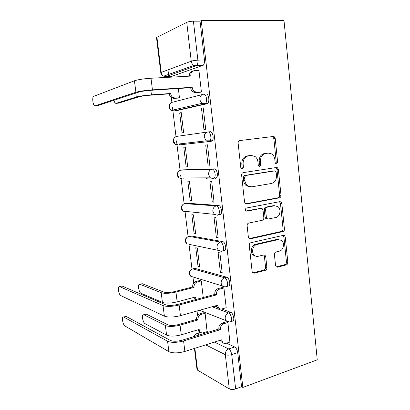 <?xml version="1.0" encoding="UTF-8"?>
<svg xmlns="http://www.w3.org/2000/svg" width="410" height="410" viewBox="0 0 410 410"><rect width="100%" height="100%" fill="white"/><g stroke="black" fill="none" stroke-linecap="round" stroke-linejoin="round"><path stroke-width="0.61" d="M276.535 163.831L277.621 162.093L275.218 138.503L274.218 136.735L273.198 136.489L239.794 140.558C238.64 140.84 238.082 141.691 238.118 143.105L240.788 167.587L241.413 168.756L242.3 168.992L243.458 167.188L243.12 164.041C243.012 159.541 244.77 156.815 248.388 155.861L251.207 155.472L254.953 156.43C256.645 157.696 257.634 159.516 257.936 161.878L258.264 164.979L258.894 166.152L259.72 166.363L260.837 164.595L260.514 161.504C260.417 157.081 262.118 154.406 265.613 153.478L268.335 153.104L271.809 153.96C273.516 155.195 274.521 157.015 274.818 159.418L275.13 162.468L275.771 163.641L276.535 163.831M275.73 163.611L276.248 162.155L273.849 138.641L272.85 136.884L272.071 136.627M241.51 168.817L242.156 167.229L241.818 164.092L243.12 164.041M258.92 166.173L259.499 164.646L259.176 161.566L260.514 161.504M227.668 286.241L229.098 285.862C230.815 284.156 229.016 277.642 226.72 277.211L194.852 268.365L193.95 268.581M223.301 250.695L224.962 250.315C226.781 248.516 224.998 241.797 222.656 241.598L190.957 235.934L190.271 236.078M218.643 214.696L219.596 214.794L220.764 214.292C222.691 212.395 220.923 205.436 218.535 205.487L186.56 203.17M215.434 178.309L216.5 177.776C218.54 175.782 216.798 168.546 214.358 168.869L182.814 169.858M275.54 265.48L276.191 266.843L277.529 267.176L286.323 264.896C287.359 264.496 287.861 263.64 287.83 262.323L285.263 237.103L284.54 235.653L283.305 235.35L250.889 242.71C249.772 243.099 249.234 243.986 249.265 245.359L252.114 271.492L252.739 272.829L254.205 273.214L265.332 270.333C266.408 269.918 266.93 269.042 266.9 267.694L265.736 256.706L265.065 255.312L263.697 254.964L258.182 256.301C256.778 256.609 255.517 256.281 254.4 255.312C251.028 252.56 252.744 245.231 256.916 244.509L278.231 239.604L281.608 240.429C285.022 242.981 283.515 250.382 279.425 251.145L275.95 251.991C274.89 252.381 274.377 253.242 274.403 254.579L275.54 265.48M242.848 387.445L201.259 20.587L283.992 20.5L317.253 359.826L242.848 387.445L241.572 386.727L235.642 388.921C233.146 389.695 231.03 389.684 229.292 388.885L197.533 370.148L197.005 369.492L194.432 348.423M279.471 197.825C280.522 197.497 281.034 196.662 281.004 195.319L278.369 169.433L277.467 167.772L276.371 167.505L243.273 172.62C242.136 172.933 241.582 173.794 241.618 175.198L244.544 202.043L245.334 203.596L246.676 203.954L279.471 197.825L278.098 197.763C279.148 197.435 279.661 196.6 279.63 195.262L276.996 169.468L275.699 167.608M281.839 203.488L284.438 229.036C284.468 230.369 283.961 231.214 282.92 231.578L250.464 238.815L249.06 238.441L248.357 237L247.122 225.7C247.092 224.316 247.635 223.44 248.757 223.066L262.246 220.283C263.333 219.919 263.861 219.058 263.83 217.695L263.046 210.284L262.267 208.751L260.986 208.423L246.887 211.16L245.933 210.909C245.077 209.653 245.277 208.69 246.543 208.008L279.861 201.648L281.034 201.935L281.839 203.488L280.46 203.406L283.064 228.872L284.438 229.036M203.821 332.638L205.056 333.212M226.474 343.175L234.679 346.988L228.698 348.946C230.235 349.935 231.235 351.816 231.701 354.599L235.642 388.921M167.962 69.879L168.659 75.64M168.761 76.511L168.853 77.275M171.303 97.585L171.882 102.356M172.436 106.969L176.008 136.576M176.525 140.845L180.087 170.36M180.636 174.942L184.111 203.714M185.105 211.975L188.082 236.642M189.066 244.801L192.003 269.155M192.977 277.216L193.679 283.033M197.051 310.995L197.589 315.449M199.542 331.628L199.675 332.746M201.259 20.587L200.044 21.176L204.446 59.911C204.641 62.248 204.262 64.016 203.298 65.21L171.795 76.347L165.717 76.67L164.266 75.958M186.74 22.371L156.938 37.325L161.212 72.391L191.25 61.213L186.74 22.371C188.426 21.658 190.645 21.264 193.412 21.187L197.886 60.167C198.091 62.525 197.717 64.303 196.774 65.503L165.717 76.67L163.662 76.173L193.868 65.421L196.077 65.995L202.591 65.702M200.044 21.176L193.412 21.187M160.776 72.683C161.053 74.364 162.017 75.527 163.662 76.173C162.288 75.343 161.473 74.082 161.212 72.391L160.776 72.683L156.507 37.735L156.938 37.325M177.925 98.108L179.467 97.831L178.355 88.509M199.644 92.306L201.412 91.978L198.917 70.248L198.378 70.433M201.474 108.184L203.929 129.493L205.692 129.227L203.232 107.799L201.474 108.184L203.257 108.03M179.693 112.914L182.066 132.794L183.603 132.558L181.225 112.581L179.693 112.914L181.246 112.776M208.136 166.029L209.91 165.958L207.486 144.827L205.717 145.012L208.136 166.029L209.889 165.778M186.14 166.901L187.688 166.839L185.34 147.118L183.798 147.277L186.14 166.901L187.667 166.685M212.288 202.058L214.071 202.181L211.678 181.343L209.899 181.333L212.288 202.058L214.025 201.751M190.158 200.567L191.716 200.674L189.399 181.205L187.847 181.199L190.158 200.567L191.675 200.305M206.373 178.335L209.592 177.837M216.383 237.6L218.176 237.902L215.814 217.356L214.025 217.156L216.383 237.6L218.099 237.231M194.13 233.808L195.698 234.074L193.407 214.855L191.844 214.681L194.13 233.808L195.626 233.5M220.421 272.655L222.225 273.142L219.893 252.873L218.099 252.488L220.421 272.655L222.117 272.235M198.045 266.628L199.624 267.053L197.364 248.081L195.79 247.742L198.045 266.628L199.532 266.274M225.92 307.797L226.217 307.905L223.921 287.907L222.133 287.523M203.257 297.532L201.274 280.876L199.711 280.548M229.887 342.078L227.888 322.47L226.094 321.927M207.086 331.649L205.128 313.26L203.56 312.789M214.199 306.173L216.951 307.203M221.728 308.981L230.722 312.338L228.59 312.963C230.835 313.609 232.644 319.959 231.035 321.578L229.708 321.942M205.825 94.064C208.377 93.137 210.053 101.05 207.767 103.248L206.932 103.771L175.931 110.802L173.804 110.987L172.379 110.198M231.891 321.322L233.172 320.933C234.792 319.313 232.982 312.984 230.722 312.338M183.096 177.95L184.049 178.396M207.865 131.979C205.4 132.543 204.206 134.301 204.293 137.253L206.266 140.82L208.962 141.573L211.211 141.301L212.17 140.768C214.333 138.672 212.616 131.118 210.12 131.733L207.865 131.979C210.345 131.369 212.062 138.939 209.915 141.035L208.962 141.573L177.909 145.068L176.556 144.258M178.657 144.012L180.016 144.817M241.572 386.727L237.697 352.595C237.231 349.827 236.227 347.962 234.679 346.988M171.277 76.373L171.795 76.347M267.653 153.15L268.335 153.104M259.176 161.566C259.079 157.158 260.775 154.493 264.265 153.571L266.982 153.191M250.628 155.508L251.207 155.472M241.818 164.092C241.71 159.608 243.463 156.892 247.076 155.943L249.89 155.554M245.672 203.811L278.098 197.763M276.135 172.256L275.51 171.098L274.731 170.903L245.708 175.485L244.555 177.289L244.913 180.59C245.19 182.793 246.092 184.515 247.619 185.756L251.714 186.837L271.476 183.47C274.9 182.455 276.56 179.78 276.458 175.454L276.135 172.256M273.639 170.929L274.731 170.903M250.115 186.852L246.313 185.735C244.79 184.5 243.888 182.783 243.612 180.584L243.253 177.294L244.406 175.5L273.362 170.934M249.249 238.589L281.547 231.404C282.587 231.04 283.09 230.195 283.064 228.872M260.452 208.382L246.01 210.965M275.853 217.469C280.107 216.834 281.521 209.105 277.862 206.568L274.649 205.774L267.166 207.224C266.085 207.573 265.557 208.423 265.588 209.787L266.367 217.177L267.125 218.684L268.401 219.007L275.853 217.469M274.961 205.723L273.285 205.682L274.649 205.774M267.053 218.873L265.782 218.55L265.024 217.049L264.245 209.684C264.214 208.326 264.742 207.475 265.818 207.127L273.285 205.682M280.46 203.406L279.451 201.725M278.969 239.507L276.868 239.399L278.231 239.604M255.753 256.153L253.083 255.046C249.721 252.304 251.432 245.001 255.594 244.283L276.868 239.399M252.826 272.906L263.994 270.021C265.07 269.611 265.593 268.734 265.562 267.397L264.399 256.44L263.635 254.974M276.217 266.864L284.95 264.609C285.98 264.214 286.477 263.358 286.452 262.046L283.884 236.908L283.084 235.401M113.934 100.281C114.492 102.438 115.21 103.458 116.091 103.34L118.311 103.176M178.627 98.057L173.912 98.405L171.672 97.836C170.406 97.011 169.658 95.796 169.422 94.203L169.381 93.864L170.678 93.49L151.423 94.828C144.756 95.366 139.718 96.089 136.299 97.006L116.091 103.34M170.678 93.49L170.719 93.829C170.955 95.433 171.708 96.647 172.974 97.477L175.224 98.051L179.457 97.739M118.623 103.151L138.99 96.811C141.532 96.135 145.268 95.602 150.188 95.202L169.381 93.864M198.937 70.402L194.453 70.623C191.957 71.043 190.747 72.739 190.834 75.712L190.881 76.081L150.998 78.243C143.69 78.74 138.17 79.581 134.439 80.765L93.408 96.458C91.83 98.297 93.352 106.661 95.11 105.826L97.411 105.652M200.393 92.25L195.442 92.599L193.089 91.978C191.762 91.081 190.978 89.78 190.732 88.063L190.691 87.704L192.182 87.268L152.438 89.857C145.15 90.415 139.641 91.225 135.905 92.276L95.11 105.826M97.688 105.631L138.846 92.081C141.629 91.302 145.704 90.707 151.085 90.292L190.691 87.704M189.343 76.163C189.256 73.318 190.404 71.647 192.777 71.145M192.182 87.268L192.223 87.632C192.469 89.354 193.259 90.666 194.591 91.568L196.949 92.194L195.442 92.599M201.402 91.881L196.949 92.194M141.399 283.884L142.219 283.684L163.733 292.063C166.357 292.796 169.996 292.637 174.65 291.587L192.731 286.944L194.079 287.4L175.946 292.074C169.643 293.493 164.728 293.704 161.197 292.704L139.825 284.263L138.959 284.519C137.642 285.944 139.215 292.709 141.009 293.283L162.432 302.431C165.968 303.518 170.878 303.333 177.161 301.868L195.242 297.04L196.144 299.454M192.731 286.944L192.69 286.631C192.613 284.038 193.689 282.326 195.918 281.506L197.277 281.936C195.042 282.762 193.961 284.478 194.038 287.087L194.079 287.4M201.279 280.922L197.277 281.936M195.529 299.618L194.017 297.368M199.988 280.476L195.918 281.506M119.551 286.595L118.772 286.831C117.567 288.215 119.11 295.01 120.771 295.605L164.379 316.161L163.036 305.599L119.551 286.595L121.985 286.011L165.794 304.866C168.669 305.763 172.636 305.614 177.699 304.425L214.83 294.411L214.794 294.078C214.717 291.305 215.844 289.47 218.176 288.573L222.43 287.446M121.247 286.19L121.985 286.011M214.83 294.411L216.372 294.933L179.124 305.014C172.267 306.629 166.906 306.823 163.036 305.599M223.927 287.953L219.729 289.065C217.392 289.967 216.26 291.812 216.336 294.595L216.372 294.933M219.201 308.448L217.136 307.418L216.183 305.619M226.197 307.72L222.025 308.909C220.734 309.242 219.616 308.935 218.684 307.992L217.572 305.224L180.446 315.664C173.609 317.325 168.254 317.494 164.379 316.161M143.756 314.685L146.191 314.075L167.88 324.817C170.519 325.776 174.142 325.678 178.755 324.525L196.646 319.354L198.004 319.943L180.057 325.145C173.814 326.708 168.92 326.837 165.373 325.535L143.818 314.716L142.895 314.916C141.64 316.274 143.213 322.86 144.986 323.623L166.593 335.134C170.145 336.528 175.034 336.42 181.261 334.816L199.152 329.461L200.111 331.895C201.002 332.828 202.089 333.125 203.375 332.776L207.311 331.577M196.646 319.354L196.61 319.041C196.534 316.474 197.599 314.747 199.808 313.86L201.172 314.424C198.958 315.316 197.892 317.053 197.968 319.631L198.004 319.943M205.133 313.291L201.172 314.424M200.459 332.233L198.748 331.26L197.968 329.814M203.801 312.722L199.808 313.86M123.666 317.017L122.831 317.202C121.678 318.514 123.225 325.14 124.865 325.919L168.894 351.657L167.567 341.243L123.666 317.017L126.075 316.371L170.293 340.418C173.184 341.581 177.135 341.51 182.142 340.197L218.868 328.999L218.832 328.671C218.755 325.924 219.873 324.069 222.179 323.101L226.356 321.85M123.61 316.991L126.075 316.371M218.868 328.999L220.421 329.676L183.583 340.946C176.792 342.729 171.457 342.827 167.567 341.243M227.893 322.496L223.742 323.746C221.426 324.72 220.308 326.585 220.38 329.343L220.421 329.676M222.907 342.724L221.041 341.689L220.257 340.254M230.133 341.996L226.007 343.324C224.665 343.708 223.532 343.411 222.599 342.422L221.605 339.829L184.884 351.447C178.114 353.276 172.784 353.343 168.894 351.657M276.248 162.155L277.621 162.093M242.156 167.229L243.458 167.188M259.499 164.646L260.837 164.595M193.658 277.15L190.732 276.258C188.282 273.501 188.651 271.138 191.829 269.17L192.828 268.852L224.557 277.765C226.848 278.195 228.647 284.724 226.94 286.431L225.449 286.79M194.852 268.365L192.828 268.852C190.614 269.636 189.548 271.317 189.625 273.885L190.732 276.258L222.307 285.924L221.133 283.33C221.057 280.507 222.199 278.651 224.557 277.765L226.72 277.211M190.957 235.934L188.913 236.36L220.472 242.079C222.804 242.279 224.588 249.013 222.779 250.812L221.523 251.279L218.335 250.377L217.013 247.573C216.936 244.719 218.089 242.889 220.472 242.079L222.656 241.598M184.346 203.616L216.326 205.892C218.709 205.84 220.477 212.821 218.556 214.717L217.397 215.219L214.338 214.348L212.831 211.319C212.754 208.429 213.917 206.625 216.326 205.892L218.535 205.487M187.011 203.088L184.946 203.452C182.691 204.108 181.604 205.748 181.681 208.372L183.101 211.129L185.966 211.929L184.951 211.319M180.656 170.176L212.124 169.197C214.553 168.874 216.301 176.131 214.271 178.124L213.21 178.652L210.315 177.832L208.593 174.547C208.511 171.626 209.689 169.842 212.124 169.197L214.358 168.869M183.019 169.827L180.933 170.124C178.652 170.719 177.556 172.338 177.638 174.983L179.252 177.966L181.963 178.714L180.743 177.96M200.869 332.515L196.877 333.725L199.409 334.934M214.404 342.109L228.698 348.946C226.376 349.986 225.249 351.893 225.321 354.67L205.682 344.866M194.863 348.29L197.533 370.148M229.292 388.885L225.321 354.67C227.053 355.337 229.18 355.311 231.701 354.599L237.697 352.595M212.129 306.757L228.59 312.963C226.258 313.922 225.126 315.803 225.203 318.596L226.243 320.999C227.734 322.06 229.333 322.255 231.035 321.578L233.172 320.933M177.909 145.068L175.388 144.392L173.538 141.163C173.45 138.488 174.563 136.894 176.864 136.371L207.644 132.01M206.932 103.771L204.657 103.961L173.804 110.987L171.513 110.398C170.319 109.593 169.607 108.43 169.381 106.902C169.299 104.201 170.416 102.628 172.743 102.177L202.314 94.546M203.539 94.228C206.081 93.301 207.762 101.234 205.487 103.433L204.657 103.961L202.202 103.294C200.926 102.397 200.167 101.106 199.931 99.42C199.844 96.437 201.049 94.705 203.539 94.228M224.962 250.315L222.779 250.812C221.221 251.376 219.739 251.233 218.335 250.377L189.236 244.365M187.847 236.765C184.654 238.82 184.346 241.193 186.929 243.894L185.679 241.336C185.602 238.743 186.678 237.082 188.913 236.36M225.597 286.836C224.337 287.138 223.24 286.831 222.307 285.924C223.757 286.882 225.3 287.051 226.94 286.431L229.098 285.862M229.369 321.973L199.593 310.278M204.446 59.911L197.886 60.167C195.155 60.321 192.941 60.67 191.25 61.213C191.526 63.084 192.398 64.488 193.868 65.421L203.298 65.21M193.289 336.8L195.765 333.93L196.877 333.725C195.56 334.176 194.601 335.124 194.012 336.579M264.265 153.571L265.613 153.478M247.076 155.943L248.388 155.861M273.849 138.641L275.218 138.503M245.892 203.898L246.676 203.954M276.996 169.468L278.369 169.433M279.63 195.262L281.004 195.319M244.406 175.5L245.708 175.485M243.253 177.294L244.555 177.289M243.612 180.584L244.913 180.59M281.547 231.404L282.92 231.578M249.326 238.635L250.464 238.815M259.653 208.326L260.986 208.423M246.277 211.109L246.887 211.16M265.818 207.127L267.166 207.224M264.245 209.684L265.588 209.787M265.024 217.049L266.367 217.177M255.594 244.283L256.916 244.509M264.399 256.44L265.736 256.706M265.562 267.397L266.9 267.694M263.994 270.021L265.332 270.333M252.893 272.891L254.205 273.214M283.884 236.908L285.263 237.103M286.452 262.046L287.83 262.323M284.95 264.609L286.323 264.896M276.253 266.895L277.529 267.176M150.859 90.308L151.423 94.828M173.912 98.405L175.224 98.051M169.422 94.203L170.719 93.829M135.797 93.085L136.299 97.006M190.834 75.712L189.487 76.152M152.438 89.857L150.998 78.243M192.223 87.632L190.732 88.063M135.905 92.276L134.439 80.765M142.219 283.684L139.825 284.263M192.69 286.631L194.038 287.087M175.946 292.074L177.161 301.868M194.77 297.168L195.278 297.353M161.197 292.704L162.432 302.431M216.336 294.595L214.794 294.078M180.446 315.664L179.124 305.014M219.729 289.065L218.176 288.573M217.613 305.563L217.08 305.368M146.191 314.075L143.818 314.716M196.61 319.041L197.968 319.631M180.057 325.145L181.261 334.816M198.768 329.573L199.188 329.768M165.373 325.535L166.593 335.134M220.38 329.343L218.832 328.671M184.884 351.447L183.583 340.946M223.742 323.746L222.179 323.101M221.641 340.162L221.205 339.957M207.767 103.248L202.202 103.294L171.513 110.398C168.602 108.588 168.156 106.333 170.186 103.638M212.17 140.768L206.266 140.82L175.388 144.392C172.595 142.403 172.328 140.133 174.578 137.586M216.5 177.776L214.271 178.124L210.315 177.832L179.252 177.966C176.551 175.777 176.464 173.476 178.986 171.078M220.764 214.292L218.556 214.717C217.085 215.214 215.68 215.096 214.338 214.348L183.101 211.129C180.467 208.705 180.569 206.368 183.408 204.124M200.726 332.428L196.692 333.653M272.85 136.884L274.218 136.735M276.099 167.813L277.467 167.772M246.313 185.735L247.619 185.756M265.782 218.55L267.125 218.684M279.661 201.858L281.034 201.935M253.083 255.046L254.4 255.312M263.727 255.051L265.065 255.312M283.166 235.463L284.54 235.653M171.672 97.836L172.974 97.477M194.591 91.568L193.089 91.978M194.955 299.131L195.949 299.505M218.684 307.992L217.136 307.418M198.748 331.26L200.111 331.895M222.599 342.422L221.041 341.689"/></g></svg>
